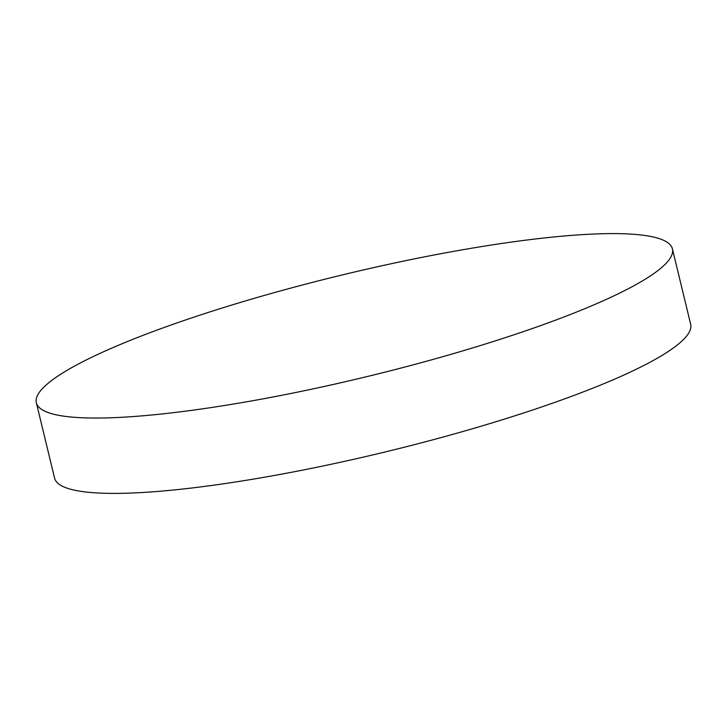 <?xml version="1.0" encoding="UTF-8"?>
<svg xmlns="http://www.w3.org/2000/svg" width="727" height="727" viewBox="0 0 727 727"><rect width="100%" height="100%" fill="white"/><g stroke="black" fill="none" stroke-linecap="round" stroke-linejoin="round"><path stroke-width="1.09" d="M284.875 289.7A327.214 52.317 -13.6 0 0 36.35 402.767A327.214 52.317 -13.6 0 0 423.896 361.946A327.214 52.317 -13.6 0 0 672.42 248.888A327.214 52.317 -13.6 0 0 284.875 289.7M36.35 402.767L54.58 478.112A327.214 52.317 -13.6 0 0 442.125 437.3A327.214 52.317 -13.6 0 0 690.65 324.233L672.42 248.888"/></g></svg>
